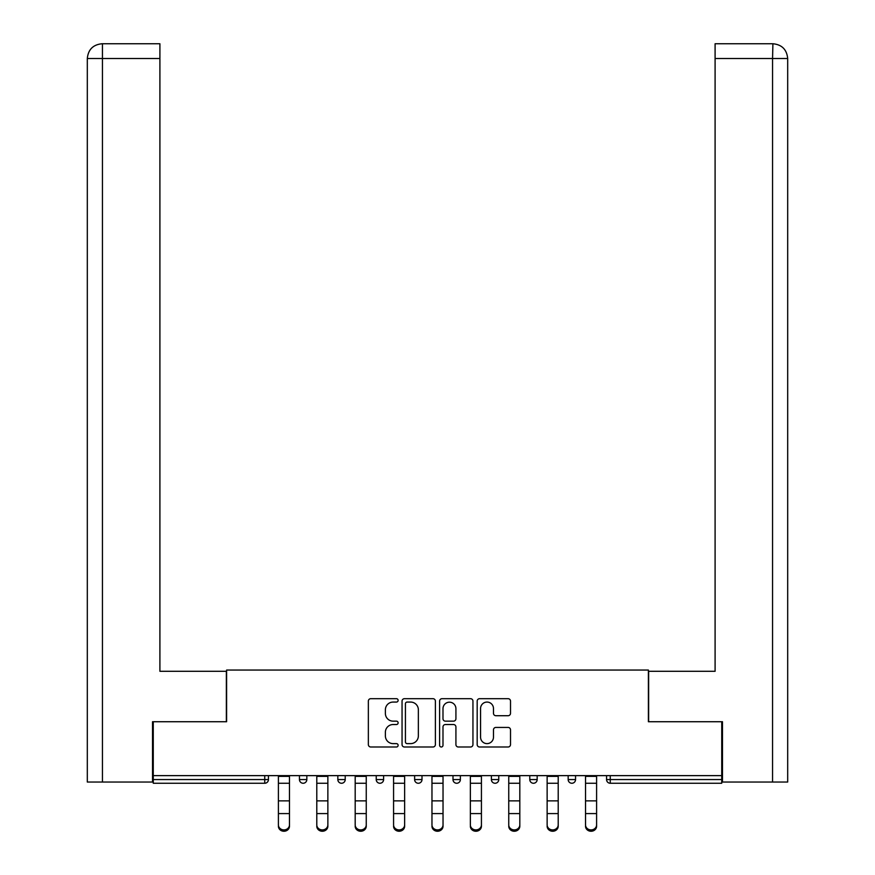 <?xml version="1.0" encoding="UTF-8"?>
<svg xmlns="http://www.w3.org/2000/svg" width="875" height="875" viewBox="0 0 875 875"><rect width="100%" height="100%" fill="white"/><g stroke="black" fill="none" stroke-linecap="round" stroke-linejoin="round"><path stroke-width="1.31" d="M398.125 700.383A1.695 1.695 0 0 0 396.441 698.688L370.77 698.688A2.417 2.417 0 0 0 368.353 701.105L368.353 744.581A2.417 2.417 0 0 0 370.77 746.998L396.441 746.998A1.695 1.695 0 0 0 398.125 745.314A1.695 1.695 0 0 0 396.441 743.619L393.116 743.619A7.733 7.733 0 0 1 385.383 735.886L385.383 732.266A7.733 7.733 0 0 1 393.116 724.533L396.441 724.533A1.695 1.695 0 0 0 398.125 722.848A1.695 1.695 0 0 0 396.441 721.153L393.116 721.153A7.733 7.733 0 0 1 385.383 713.42L385.383 709.8A7.733 7.733 0 0 1 393.116 702.067L396.441 702.067A1.695 1.695 0 0 0 398.125 700.383M508.091 715.717A2.417 2.417 0 0 0 510.508 713.3L510.508 701.105A2.417 2.417 0 0 0 508.091 698.688L479.588 698.688A2.417 2.417 0 0 0 477.181 701.105L477.181 744.581A2.417 2.417 0 0 0 479.588 746.998L508.091 746.998A2.417 2.417 0 0 0 510.508 744.581L510.508 729.848A2.417 2.417 0 0 0 508.091 727.431L495.895 727.431A2.417 2.417 0 0 0 493.478 729.848L493.478 737.155A6.464 6.464 0 0 1 487.014 743.619A6.464 6.464 0 0 1 480.561 737.155L480.561 708.531A6.464 6.464 0 0 1 487.014 702.067A6.464 6.464 0 0 1 493.478 708.531L493.478 713.3A2.417 2.417 0 0 0 495.895 715.717L508.091 715.717M159.906 43.75L102.091 43.75L159.906 43.75L159.906 58.516L102.441 58.516L102.441 782.031L152.523 782.031L152.523 721.733L226.603 721.733L226.603 670.053L648.397 670.053L648.397 721.733L721.733 721.733L721.733 775.633L153.267 775.633L153.267 779.57L264.742 779.57L264.742 775.633M153.267 721.733L153.267 775.633M435.389 701.105A2.417 2.417 0 0 0 432.972 698.688L404.469 698.688A2.417 2.417 0 0 0 402.052 701.105L402.052 744.581A2.417 2.417 0 0 0 404.469 746.998L432.972 746.998A2.417 2.417 0 0 0 435.389 744.581L435.389 701.105M442.028 698.688L470.531 698.688A2.417 2.417 0 0 1 472.948 701.105L472.948 744.581A2.417 2.417 0 0 1 470.531 746.998L458.336 746.998A2.417 2.417 0 0 1 455.919 744.581L455.919 726.95A2.417 2.417 0 0 0 453.502 724.533L445.408 724.533A2.417 2.417 0 0 0 442.991 726.95L442.991 745.314A1.695 1.695 0 0 1 441.306 746.998A1.695 1.695 0 0 1 439.611 745.314L439.611 701.105A2.417 2.417 0 0 1 442.028 698.688M264.742 783.256A3.686 3.686 0 0 0 268.439 779.57L264.742 779.57L264.742 783.256A3.686 3.686 0 0 0 268.439 779.57L268.439 775.633L268.439 779.57A3.686 3.686 0 0 1 264.742 783.256L153.267 783.256L153.267 779.57M721.733 775.633L721.733 783.256L610.258 783.256A3.686 3.686 0 0 1 606.561 779.57L606.561 775.633L606.561 779.57A3.686 3.686 0 0 0 610.258 783.256A3.686 3.686 0 0 1 606.561 779.57L721.733 779.57M299.447 775.633L299.447 779.57L299.447 775.633M303.133 783.256A3.686 3.686 0 0 1 299.447 779.57A3.686 3.686 0 0 0 303.133 783.256A3.686 3.686 0 0 0 306.83 779.57L306.83 775.633L306.83 779.57A3.686 3.686 0 0 1 303.133 783.256A3.686 3.686 0 0 1 299.447 779.57L306.83 779.57A3.686 3.686 0 0 1 303.133 783.256M337.837 775.633L337.837 779.57L337.837 775.633M345.22 775.633L345.22 779.57L345.22 775.633M376.228 775.633L376.228 779.57L376.228 775.633M383.611 775.633L383.611 779.57L383.611 775.633M414.619 779.57A3.686 3.686 0 0 0 418.305 783.256A3.686 3.686 0 0 0 422.002 779.57A3.686 3.686 0 0 1 418.305 783.256A3.686 3.686 0 0 0 422.002 779.57L422.002 775.633L422.002 779.57L414.619 779.57A3.686 3.686 0 0 0 418.305 783.256A3.686 3.686 0 0 1 414.619 779.57L414.619 775.633M452.998 775.633L452.998 779.57L452.998 775.633M460.381 775.633L460.381 779.57L460.381 775.633M491.389 779.57A3.686 3.686 0 0 0 495.086 783.256A3.686 3.686 0 0 0 498.772 779.57L498.772 775.633L498.772 779.57L491.389 779.57A3.686 3.686 0 0 0 495.086 783.256A3.686 3.686 0 0 1 491.389 779.57L491.389 775.633M529.78 775.633L529.78 779.57L529.78 775.633M537.163 775.633L537.163 779.57L537.163 775.633M568.17 775.633L568.17 779.57L568.17 775.633M575.553 775.633L575.553 779.57L575.553 775.633M341.523 783.256A3.686 3.686 0 0 1 337.837 779.57A3.686 3.686 0 0 0 341.523 783.256A3.686 3.686 0 0 0 345.22 779.57A3.686 3.686 0 0 1 341.523 783.256A3.686 3.686 0 0 1 337.837 779.57L345.22 779.57A3.686 3.686 0 0 1 341.523 783.256M379.914 783.256A3.686 3.686 0 0 1 376.228 779.57A3.686 3.686 0 0 0 379.914 783.256A3.686 3.686 0 0 0 383.611 779.57A3.686 3.686 0 0 1 379.914 783.256A3.686 3.686 0 0 1 376.228 779.57L383.611 779.57A3.686 3.686 0 0 1 379.914 783.256M456.695 783.256A3.686 3.686 0 0 1 452.998 779.57A3.686 3.686 0 0 0 456.695 783.256A3.686 3.686 0 0 0 460.381 779.57A3.686 3.686 0 0 1 456.695 783.256A3.686 3.686 0 0 1 452.998 779.57L460.381 779.57A3.686 3.686 0 0 1 456.695 783.256M533.477 783.256A3.686 3.686 0 0 1 529.78 779.57A3.686 3.686 0 0 0 533.477 783.256A3.686 3.686 0 0 0 537.163 779.57A3.686 3.686 0 0 1 533.477 783.256A3.686 3.686 0 0 1 529.78 779.57L537.163 779.57M571.867 783.256A3.686 3.686 0 0 1 568.17 779.57L575.553 779.57A3.686 3.686 0 0 1 571.867 783.256A3.686 3.686 0 0 0 575.553 779.57M407.127 702.067A1.695 1.695 0 0 0 405.431 703.763L405.431 741.923A1.695 1.695 0 0 0 407.127 743.619L410.627 743.619A7.733 7.733 0 0 0 418.359 735.886L418.359 709.8A7.733 7.733 0 0 0 410.627 702.067L407.127 702.067M455.919 708.652A6.464 6.464 0 0 0 449.455 702.188A6.464 6.464 0 0 0 442.991 708.652L442.991 718.736A2.417 2.417 0 0 0 445.408 721.153L453.502 721.153A2.417 2.417 0 0 0 455.919 718.736L455.919 708.652M278.403 814.931L278.403 824.884A5.534 5.02 0 0 0 289.472 824.884L289.472 826.23A5.534 5.02 180 0 1 278.403 826.23M289.472 814.931L289.472 826.23M289.472 824.884L289.472 783.267M278.403 824.884L278.403 775.633M278.403 783.256L289.472 783.256L289.472 775.633M226.352 721.733L226.352 671.289L159.906 671.289L159.906 58.516M102.441 782.031L87.314 782.031L87.314 634.375L87.314 782.031M102.441 43.75L105.766 43.75L102.441 43.75L102.441 58.516L87.314 58.516L87.314 634.375L87.314 58.516C88.189 49.547 93.111 44.625 102.058 43.75M87.314 58.516L87.314 634.375L87.314 58.516C88.167 49.558 93.089 44.636 102.08 43.75M648.648 721.733L648.648 671.289L715.094 671.289L715.094 43.75L772.909 43.75L772.559 58.516L715.094 58.516M787.686 782.031L787.686 634.375L787.686 782.031L722.477 782.031L722.477 721.733L721.733 721.733M772.559 782.031L772.559 58.516L787.686 58.516L787.686 634.375L787.686 58.516C786.811 49.547 781.889 44.625 772.942 43.75M316.794 814.931L316.794 824.884A5.534 5.02 0 0 0 327.863 824.884L327.863 826.23A5.534 5.02 180 0 1 316.794 826.23M327.863 814.931L327.863 826.23M355.184 814.931L355.184 824.884A5.534 5.02 0 0 0 366.253 824.884L366.253 826.23A5.534 5.02 180 0 1 355.184 826.23M366.253 814.931L366.253 826.23M393.575 814.931L393.575 824.884A5.534 5.02 0 0 0 404.644 824.884L404.644 826.23A5.534 5.02 180 0 1 393.575 826.23M404.644 814.931L404.644 826.23M431.966 814.931L431.966 824.884A5.534 5.02 0 0 0 443.034 824.884L443.034 826.23A5.534 5.02 180 0 1 431.966 826.23M443.034 814.931L443.034 826.23M470.356 814.931L470.356 824.884A5.534 5.02 0 0 0 481.425 824.884L481.425 826.23A5.534 5.02 180 0 1 470.356 826.23M481.425 814.931L481.425 826.23M327.863 824.884L327.863 783.267M316.794 824.884L316.794 775.633M316.794 783.256L327.863 783.256L327.863 775.633M366.253 824.884L366.253 783.267M355.184 824.884L355.184 775.633M355.184 783.256L366.253 783.256L366.253 775.633M404.644 824.884L404.644 783.267M393.575 824.884L393.575 775.633M393.575 783.256L404.644 783.256L404.644 775.633M443.034 824.884L443.034 783.267M431.966 824.884L431.966 775.633M431.966 783.256L443.034 783.256L443.034 775.633M481.425 824.884L481.425 783.267M470.356 824.884L470.356 775.633M470.356 783.256L481.425 783.256L481.425 775.633M508.747 814.931L508.747 824.884A5.534 5.02 0 0 0 519.816 824.884L519.816 826.23A5.534 5.02 180 0 1 508.747 826.23M519.816 814.931L519.816 826.23M519.816 824.884L519.816 783.267M508.747 824.884L508.747 775.633M508.747 783.256L519.816 783.256L519.816 775.633M547.138 814.931L547.138 824.884A5.534 5.02 0 0 0 558.206 824.884L558.206 826.23A5.534 5.02 180 0 1 547.138 826.23M558.206 814.931L558.206 826.23M558.206 824.884L558.206 783.267M547.138 824.884L547.138 775.633M547.138 783.256L558.206 783.256L558.206 775.633M585.528 814.931L585.528 824.884A5.534 5.02 0 0 0 596.597 824.884L596.597 826.23A5.534 5.02 180 0 1 585.528 826.23M596.597 814.931L596.597 826.23M596.597 824.884L596.597 783.267M585.528 824.884L585.528 775.633M585.528 783.256L596.597 783.256L596.597 775.633M610.258 775.633L610.258 783.256M495.086 783.256A3.686 3.686 0 0 0 498.772 779.57M278.403 800.877L289.472 800.877M278.403 813.586L289.472 813.586M278.403 776.377L289.472 776.377M316.794 800.877L327.863 800.877M316.794 813.586L327.863 813.586M316.794 776.377L327.863 776.377M355.184 800.877L366.253 800.877M355.184 813.586L366.253 813.586M355.184 776.377L366.253 776.377M393.575 800.877L404.644 800.877M393.575 813.586L404.644 813.586M393.575 776.377L404.644 776.377M431.966 800.877L443.034 800.877M431.966 813.586L443.034 813.586M431.966 776.377L443.034 776.377M470.356 800.877L481.425 800.877M470.356 813.586L481.425 813.586M470.356 776.377L481.425 776.377M508.747 800.877L519.816 800.877M508.747 813.586L519.816 813.586M508.747 776.377L519.816 776.377M547.138 800.877L558.206 800.877M547.138 813.586L558.206 813.586M547.138 776.377L558.206 776.377M585.528 800.877L596.597 800.877M585.528 813.586L596.597 813.586M585.528 776.377L596.597 776.377"/></g></svg>
